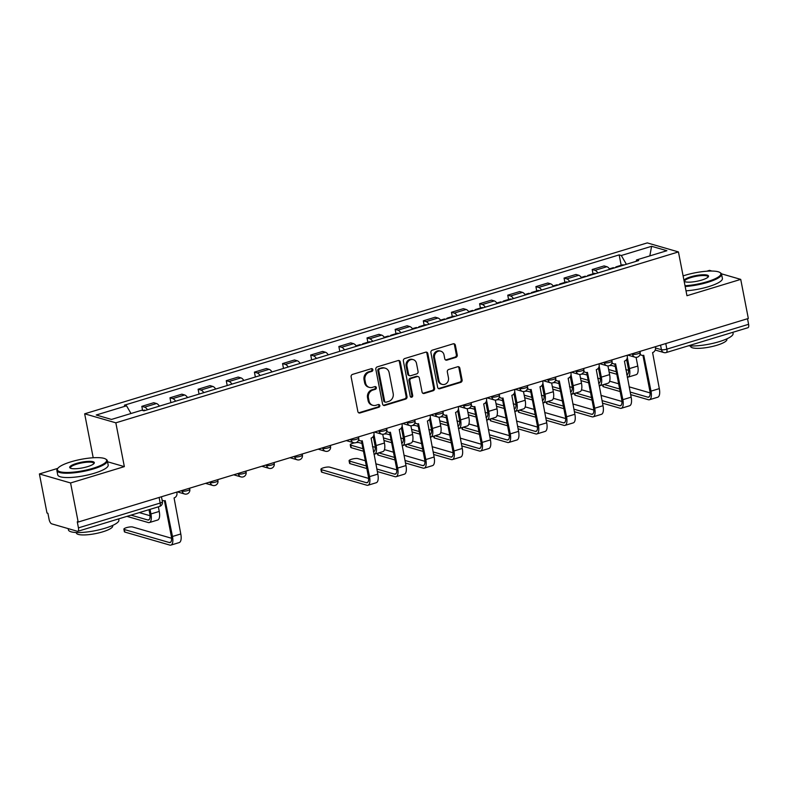 <?xml version="1.0" encoding="UTF-8"?>
<svg xmlns="http://www.w3.org/2000/svg" width="788" height="788" viewBox="0 0 788 788"><rect width="100%" height="100%" fill="white"/><g stroke="black" fill="none" stroke-linecap="round" stroke-linejoin="round"><path stroke-width="1.18" d="M372.842 369.661A1.409 1.251 106.1 0 0 371.335 368.685L352.522 374.399A2.019 1.793 106.1 0 0 351.123 376.871L357.87 411.572A2.019 1.793 106.1 0 0 360.017 412.961L378.831 407.248A1.409 1.251 106.1 0 0 378.959 404.539A1.409 1.251 106.1 0 0 378.309 404.549L375.876 405.288A6.462 5.733 106.1 0 1 372.882 405.318A6.462 5.733 106.1 0 1 369.011 400.836L368.439 397.95A6.462 5.733 106.1 0 1 372.911 390.05L375.344 389.311A1.409 1.251 106.1 0 0 375.482 386.603A1.409 1.251 106.1 0 0 374.822 386.613L372.389 387.351A6.462 5.733 106.1 0 1 369.395 387.391A6.462 5.733 106.1 0 1 365.524 382.909L364.962 380.013A6.462 5.733 106.1 0 1 369.424 372.123L371.857 371.384A1.409 1.251 106.1 0 0 372.842 369.661M369.395 387.391L368.489 387.125A6.462 5.733 106.1 0 1 364.608 382.643L364.046 379.747A6.462 5.733 106.1 0 1 368.518 371.857L370.951 371.118A1.409 1.251 106.1 0 0 371.512 368.646M358.648 412.774A2.019 1.793 106.1 0 0 359.101 412.695L377.925 406.982A1.409 1.251 106.1 0 0 378.476 404.51M372.882 405.318L371.966 405.052A6.462 5.733 106.1 0 1 368.094 400.57L367.533 397.684A6.462 5.733 106.1 0 1 372.005 389.794L374.438 389.055A1.409 1.251 106.1 0 0 374.989 386.573M455.848 357.407A2.019 1.793 106.1 0 0 457.247 354.945L455.356 345.203A2.019 1.793 106.1 0 0 453.208 343.814L432.307 350.168A2.019 1.793 106.1 0 0 430.908 352.63L437.655 387.332A2.019 1.793 106.1 0 0 439.803 388.72L460.704 382.377A2.019 1.793 106.1 0 0 462.103 379.905L459.818 368.144A2.019 1.793 106.1 0 0 457.67 366.755L448.727 369.474A2.019 1.793 106.1 0 0 447.328 371.936L448.461 377.777A5.398 4.797 106.1 0 1 442.226 384.396A5.398 4.797 106.1 0 1 438.985 380.653L434.543 357.801A5.398 4.797 106.1 0 1 440.778 351.182A5.398 4.797 106.1 0 1 444.018 354.925L444.757 358.737A2.019 1.793 106.1 0 0 446.904 360.126L455.848 357.407L454.942 357.141A2.019 1.793 106.1 0 0 456.341 354.679L454.449 344.937A2.019 1.793 106.1 0 0 453.671 343.745M105.671 459.049L106.36 459.493A25.699 5.91 169 0 1 107.345 460.734A25.699 5.91 169 0 1 93.477 468.919A25.699 5.91 169 0 1 56.884 470.534A25.699 5.91 169 0 1 57.337 469.027L57.82 468.358A25.088 5.772 -11 0 0 67.098 472.465A25.088 5.772 -11 0 0 93.092 468.249A25.088 5.772 -11 0 0 105.671 459.049A25.088 5.772 -11 0 0 70.91 461.837A25.088 5.772 -11 0 0 57.82 468.358L39.4 473.943L70.575 482.965L124.346 466.624L115.836 422.821L678.438 251.924L686.959 295.727L740.73 279.385L748.324 318.48L78.179 522.05L77.263 521.784L78.445 527.871L160.191 503.049A4.107 0.946 -11 0 0 162.407 501.739L161.441 496.755M70.575 482.965L78.179 522.05M400.274 361.938A2.019 1.793 106.1 0 0 398.127 360.549L377.225 366.893A2.019 1.793 106.1 0 0 375.827 369.365L382.574 404.067A2.019 1.793 106.1 0 0 384.721 405.456L405.623 399.102A2.019 1.793 106.1 0 0 407.022 396.64L400.274 361.938L399.358 361.672A2.019 1.793 106.1 0 0 398.59 360.471M404.766 358.53L425.668 352.177A2.019 1.793 106.1 0 1 427.815 353.566L434.562 388.277A2.019 1.793 106.1 0 1 433.164 390.74L424.22 393.458A2.019 1.793 106.1 0 1 422.072 392.069L419.334 377.994A2.019 1.793 106.1 0 0 417.187 376.605L411.257 378.407A2.019 1.793 106.1 0 0 409.858 380.87L412.705 395.527A1.409 1.251 106.1 0 1 410.233 396.275L403.367 360.993A2.019 1.793 106.1 0 1 404.766 358.53M39.4 473.943L46.994 513.027L47.91 513.293L49.092 519.381A4.107 1.635 -106.9 0 0 51.673 523.833L77.391 531.279A4.107 1.635 -106.9 0 0 77.825 531.289A4.107 1.635 -106.9 0 0 78.445 527.871M93.605 457.729L92.541 457.798M93.171 457.601L84.661 413.808L647.263 242.901L678.438 251.924M711.909 271.052L709.555 270.363L706.757 271.22M740.73 279.385L721.444 273.81M747.516 318.726L748.6 324.301A4.107 1.635 73.1 0 1 747.979 327.709L666.234 352.541A4.107 1.635 -106.9 0 0 666.865 349.133L748.6 324.301M159.412 406.135A9.456 3.773 -106.9 0 0 156.497 403.525L144.588 407.14A9.456 3.773 73.1 0 1 147.504 409.75M144.588 407.14L141.82 406.342L142.618 410.459M156.497 403.525L153.729 402.717L141.82 406.342M170.907 402.648L169.972 397.792L172.739 398.59A9.456 3.773 73.1 0 1 175.655 401.2M187.564 397.585A9.456 3.773 -106.9 0 0 184.648 394.975L181.88 394.167L169.972 397.792M199.059 394.089L198.113 389.233L200.891 390.04A9.456 3.773 73.1 0 1 203.806 392.651M215.715 389.036A9.456 3.773 -106.9 0 0 212.799 386.425L210.022 385.618L198.113 389.233M227.21 385.539L226.264 380.683L229.042 381.49A9.456 3.773 73.1 0 1 231.948 384.101M243.856 380.486A9.456 3.773 -106.9 0 0 240.951 377.876L238.173 377.068L226.264 380.683M255.361 376.989L254.416 372.133L257.184 372.941A9.456 3.773 73.1 0 1 260.099 375.551M272.008 371.936A9.456 3.773 -106.9 0 0 269.092 369.316L266.324 368.518L254.416 372.133M283.503 368.439L282.557 363.583L285.335 364.391A9.456 3.773 73.1 0 1 288.25 367.001M300.159 363.386A9.456 3.773 -106.9 0 0 297.243 360.766L294.476 359.968L282.557 363.583M311.654 359.889L310.708 355.033L313.486 355.841A9.456 3.773 73.1 0 1 316.402 358.451M328.31 354.836A9.456 3.773 -106.9 0 0 325.395 352.216L322.617 351.418L310.708 355.033M339.805 351.34L338.86 346.484L341.628 347.281A9.456 3.773 73.1 0 1 344.543 349.902M356.452 346.277A9.456 3.773 -106.9 0 0 353.536 343.666L350.768 342.869L338.86 346.484M367.848 342.238L367.011 337.934L369.779 338.732A9.456 3.773 73.1 0 1 372.694 341.352M384.603 337.727A9.456 3.773 -106.9 0 0 381.688 335.117L378.92 334.319L367.011 337.934M395.99 333.688L395.152 329.384L397.93 330.182A9.456 3.773 73.1 0 1 400.846 332.802M412.754 329.177A9.456 3.773 -106.9 0 0 409.839 326.567L407.061 325.769L395.152 329.384M424.141 325.139L423.304 320.834L426.081 321.632A9.456 3.773 73.1 0 1 428.987 324.242M440.896 320.627A9.456 3.773 -106.9 0 0 437.99 318.017L435.212 317.209L423.304 320.834M452.292 316.589L451.455 312.284L454.223 313.082A9.456 3.773 73.1 0 1 457.139 315.692M469.047 312.078A9.456 3.773 -106.9 0 0 466.132 309.467L463.364 308.66L451.455 312.284M480.434 308.029L479.596 303.725L482.374 304.532A9.456 3.773 73.1 0 1 485.29 307.143M497.198 303.528A9.456 3.773 -106.9 0 0 494.283 300.918L491.515 300.11L479.596 303.725M508.585 299.479L507.748 295.175L510.525 295.983A9.456 3.773 73.1 0 1 513.441 298.593M525.35 294.978A9.456 3.773 -106.9 0 0 522.434 292.368L519.656 291.56L507.748 295.175M536.736 290.93L535.899 286.625L538.667 287.433A9.456 3.773 73.1 0 1 541.583 290.043M553.491 286.428A9.456 3.773 -106.9 0 0 550.576 283.808L547.808 283.01L535.899 286.625M564.888 282.38L564.05 278.075L566.818 278.883A9.456 3.773 73.1 0 1 569.734 281.493M581.643 277.878A9.456 3.773 -106.9 0 0 578.727 275.258L575.959 274.46L564.05 278.075M593.029 273.83L592.192 269.526L594.97 270.333A9.456 3.773 73.1 0 1 597.885 272.944M609.794 269.329A9.456 3.773 -106.9 0 0 606.878 266.708L604.1 265.911L592.192 269.526M626.381 264.285L621.299 255.509L651.607 246.299L666.884 250.712L636.566 259.922L638.704 260.542L143.938 410.834L141.801 410.223L111.492 419.433L96.215 415.01L126.533 405.8L130.995 413.503M621.299 255.509L619.161 254.888L124.396 405.18L126.533 405.8M115.836 422.821L84.661 413.808M124.346 466.624L107.552 461.768M621.18 265.28L619.161 254.888M636.566 259.922L636.133 261.32M649.834 255.893L651.607 246.299M383.352 405.268A2.019 1.793 106.1 0 0 383.815 405.19L404.717 398.846A2.019 1.793 106.1 0 0 406.106 396.374L399.358 361.672M379.698 369.001A1.409 1.251 106.1 0 0 378.723 370.724L384.642 401.19A1.409 1.251 106.1 0 0 386.15 402.166L388.711 401.387A6.462 5.733 106.1 0 0 393.182 393.498L389.134 372.675A6.462 5.733 106.1 0 0 385.263 368.193A6.462 5.733 106.1 0 0 382.269 368.223L378.792 368.745A1.409 1.251 106.1 0 0 377.816 370.468L378.723 370.724M385.49 402.175L384.583 401.91A1.409 1.251 106.1 0 1 383.736 400.925L377.816 370.468M385.263 368.193L384.357 367.927A6.462 5.733 106.1 0 0 381.362 367.957L382.269 368.223M378.792 368.745L381.362 367.957M422.851 393.271A2.019 1.793 106.1 0 0 423.314 393.192L432.257 390.474A2.019 1.793 106.1 0 0 433.646 388.011L426.899 353.31A2.019 1.793 106.1 0 0 426.131 352.108M418.123 376.595L417.216 376.329A2.019 1.793 106.1 0 0 416.281 376.339L410.351 378.141A2.019 1.793 106.1 0 0 408.952 380.604L411.799 395.261L412.705 395.527M410.646 397.024A1.409 1.251 106.1 0 0 411.799 395.261M416.497 363.386A5.398 4.797 106.1 0 0 413.257 359.643A5.398 4.797 106.1 0 0 407.022 366.262L408.588 374.32A2.019 1.793 106.1 0 0 410.735 375.709L416.665 373.906A2.019 1.793 106.1 0 0 418.064 371.434L416.497 363.386M413.257 359.643L412.351 359.377A5.398 4.797 106.1 0 0 406.115 366.006L407.022 366.262M409.799 375.718L408.883 375.452A2.019 1.793 106.1 0 1 407.682 374.054L406.115 366.006M445.535 359.939A2.019 1.793 106.1 0 0 445.998 359.86L454.942 357.141M440.778 351.182L439.871 350.916A5.398 4.797 106.1 0 0 433.636 357.545L434.543 357.801M442.226 384.396L441.31 384.14A5.398 4.797 106.1 0 1 438.079 380.387L433.636 357.545M438.433 388.533A2.019 1.793 106.1 0 0 438.896 388.464L459.798 382.111A2.019 1.793 106.1 0 0 461.187 379.649L458.902 367.888A2.019 1.793 106.1 0 0 458.133 366.686M145.219 410.45A5.142 2.049 -106.9 0 0 144.165 410.184L142.953 410.548M150.045 509.344L150.941 513.953A10.382 4.137 73.1 0 1 149.375 522.552A10.382 4.137 73.1 0 1 148.282 522.543L126.947 516.367M158.349 506.822L159.245 511.432A10.382 4.137 73.1 0 1 157.669 520.031L149.375 522.552M131.005 515.135L147.789 519.981A7.713 3.073 -106.9 0 0 148.597 520.001A7.713 3.073 -106.9 0 0 149.759 513.609L148.991 509.669M139.309 512.614L150.035 515.716M162.062 499.966A4.107 3.654 106.1 0 0 165.224 500.626L172.483 536.49A10.382 4.137 73.1 0 1 170.907 545.099A10.382 4.137 73.1 0 1 169.824 545.089L124.868 532.077A4.728 1.084 169 0 1 124.376 531.723L123.883 529.172A4.728 1.084 -11 0 0 124.376 529.526L169.322 542.528A7.713 3.073 -106.9 0 0 170.129 542.548A7.713 3.073 -106.9 0 0 171.301 536.155L164.426 500.774M171.567 538.263L132.679 527.005A4.728 1.084 -11 0 0 127.351 527.408A4.728 1.084 -11 0 0 123.883 529.172M162.141 500.311A4.107 3.654 -73.9 0 1 162.131 500.311L163.313 500.656M176.748 492.106L176.916 492.924A4.107 3.654 106.1 0 1 174.069 497.947L180.787 533.969A10.382 4.137 73.1 0 1 179.211 542.577L170.907 545.099M87.547 466.654A12.539 2.886 169 0 1 70.171 468.042A12.539 2.886 169 0 1 76.456 463.442A12.539 2.886 169 0 1 89.448 461.335A12.539 2.886 169 0 1 94.097 463.393A12.539 2.886 169 0 1 87.547 466.654M93.792 463.738A11.928 2.748 -11 0 0 93.821 463.354A11.928 2.748 -11 0 0 76.84 464.112A11.928 2.748 -11 0 0 70.408 467.905A11.928 2.748 -11 0 0 70.585 468.249M118.653 518.888L118.88 520.05A25.699 5.91 169 0 1 105.011 528.246A25.699 5.91 169 0 1 68.418 529.861L68.172 528.61M105.434 522.897A25.699 5.91 169 0 1 104.055 523.33A25.699 5.91 169 0 1 102.627 523.754M112.595 525.448L112.694 525.941A18.508 4.255 169 0 1 102.706 531.841A18.508 4.255 169 0 1 76.357 533.003L76.269 532.511M107.345 460.734L108.183 465.048A25.699 5.91 169 0 1 94.314 473.243A25.699 5.91 169 0 1 57.731 474.859L56.884 470.534M685.018 285.758A25.088 5.772 -11 0 0 707.309 281.671A25.088 5.772 -11 0 0 719.877 272.471A25.088 5.772 -11 0 0 685.127 275.258A25.088 5.772 -11 0 0 683.107 275.899M719.877 272.471L720.577 272.914A25.699 5.91 169 0 1 721.562 274.145A25.699 5.91 169 0 1 707.693 282.34A25.699 5.91 169 0 1 685.166 286.507M683.974 280.37A12.539 2.886 169 0 1 690.672 276.854A12.539 2.886 169 0 1 703.664 274.756A12.539 2.886 169 0 1 708.313 276.805A12.539 2.886 169 0 1 701.763 280.065A12.539 2.886 169 0 1 684.388 281.454A12.539 2.886 169 0 1 684.151 281.277M707.998 277.159A11.928 2.748 -11 0 0 708.038 276.775A11.928 2.748 -11 0 0 691.056 277.524A11.928 2.748 -11 0 0 684.624 281.326A11.928 2.748 -11 0 0 684.802 281.671M732.87 332.3L733.086 333.472A25.699 5.91 169 0 1 719.227 341.657A25.699 5.91 169 0 1 688.466 345.794M719.651 336.318A25.699 5.91 169 0 1 718.272 336.752A25.699 5.91 169 0 1 716.844 337.166M726.812 338.87L726.9 339.362A18.508 4.255 169 0 1 716.922 345.252A18.508 4.255 169 0 1 690.574 346.424L690.475 345.932M721.562 274.145L722.399 278.469A25.699 5.91 169 0 1 708.53 286.665A25.699 5.91 169 0 1 686.003 290.821M358.658 439.645A4.107 3.654 106.1 0 0 362.263 440.778L369.523 476.641A10.382 4.137 73.1 0 1 367.947 485.25A10.382 4.137 73.1 0 1 366.863 485.231L321.908 472.219A4.728 1.084 169 0 1 321.415 471.864L320.923 469.313A4.728 1.084 -11 0 0 321.415 469.668L366.361 482.68A7.713 3.073 -106.9 0 0 367.169 482.689A7.713 3.073 -106.9 0 0 368.341 476.297L361.465 440.916M368.607 478.405L329.719 467.146A4.728 1.084 -11 0 0 324.39 467.55A4.728 1.084 -11 0 0 320.923 469.313M360.352 440.797L359.18 440.453A4.107 3.654 -73.9 0 1 358.501 440.177M373.788 432.248L373.955 433.065A4.107 3.654 106.1 0 1 371.109 438.089L377.826 474.12A10.382 4.137 73.1 0 1 376.25 482.729L367.947 485.25M363.465 451.238L351.241 447.702A4.728 1.084 169 0 1 350.749 447.348L350.256 444.787A4.728 1.084 -11 0 0 350.749 445.151L362.972 448.687M361.958 443.467L359.052 442.629A4.728 1.084 -11 0 0 356.038 442.61M354.551 442.846A4.728 1.084 -11 0 0 350.256 444.787M363.908 344.021A5.142 2.049 -106.9 0 0 362.854 343.755A5.142 2.049 -106.9 0 0 362.125 344.553M370.399 342.041A5.142 2.049 -106.9 0 0 369.355 341.775L362.854 343.755M373.985 434.523L376.132 445.545A10.382 4.137 73.1 0 1 374.556 454.154A10.382 4.137 73.1 0 1 373.955 454.223M382.732 434.296L384.436 443.023A10.382 4.137 73.1 0 1 382.86 451.632L374.556 454.154M360.845 344.947A5.142 2.049 -106.9 0 0 359.791 344.681L356.117 345.804M373.453 451.642A7.713 3.073 -106.9 0 0 373.778 451.593A7.713 3.073 -106.9 0 0 374.95 445.2L373.246 436.463M372.458 446.51L375.216 447.308M390.109 434.917L387.194 434.08A4.728 1.084 -11 0 0 384.189 434.05M392.06 335.461A5.142 2.049 -106.9 0 0 391.006 335.205A5.142 2.049 -106.9 0 0 390.277 336.003M398.551 333.491A5.142 2.049 -106.9 0 0 397.497 333.226L391.006 335.205M402.136 425.973L404.283 436.995A10.382 4.137 73.1 0 1 402.707 445.594A10.382 4.137 73.1 0 1 402.107 445.673M410.883 425.747L412.577 434.474A10.382 4.137 73.1 0 1 411.011 443.073L402.707 445.594M388.986 336.397A5.142 2.049 -106.9 0 0 387.932 336.131L384.258 337.254M401.604 443.092A7.713 3.073 -106.9 0 0 401.929 443.043A7.713 3.073 -106.9 0 0 403.101 436.651L401.397 427.914M400.599 437.961L403.367 438.758M383.441 437.911L391.124 440.137M391.616 442.689L383.933 440.462M418.261 426.367L415.345 425.53A4.728 1.084 -11 0 0 412.341 425.5M420.201 326.912A5.142 2.049 -106.9 0 0 419.157 326.646A5.142 2.049 -106.9 0 0 418.428 327.453M426.702 324.942A5.142 2.049 -106.9 0 0 425.648 324.676L419.157 326.646M430.287 417.413L432.425 428.445A10.382 4.137 73.1 0 1 430.859 437.044A10.382 4.137 73.1 0 1 430.248 437.113M439.034 417.197L440.728 425.924A10.382 4.137 73.1 0 1 439.152 434.523L430.859 437.044M417.138 327.847A5.142 2.049 -106.9 0 0 416.084 327.581L412.41 328.695M429.755 434.543A7.713 3.073 -106.9 0 0 430.081 434.493A7.713 3.073 -106.9 0 0 431.243 428.101L429.549 419.364M428.751 429.401L431.519 430.209M411.582 429.361L419.265 431.588M419.768 434.139L412.085 431.913M446.402 417.817L443.496 416.98A4.728 1.084 -11 0 0 440.482 416.951M448.352 318.362A5.142 2.049 -106.9 0 0 447.298 318.096A5.142 2.049 -106.9 0 0 446.579 318.904M454.853 316.392A5.142 2.049 -106.9 0 0 453.799 316.126L447.298 318.096M458.439 408.864L460.576 419.886A10.382 4.137 73.1 0 1 459 428.495A10.382 4.137 73.1 0 1 458.399 428.564M467.185 408.647L468.88 417.364A10.382 4.137 73.1 0 1 467.304 425.973L459 428.495M445.289 319.298A5.142 2.049 -106.9 0 0 444.235 319.032L440.561 320.145M457.897 425.993A7.713 3.073 -106.9 0 0 458.232 425.944A7.713 3.073 -106.9 0 0 459.394 419.551L457.7 410.804M456.902 420.851L459.66 421.659M439.734 420.812L447.417 423.038M447.919 425.589L440.236 423.363M474.553 409.267L471.648 408.42A4.728 1.084 -11 0 0 468.633 408.401M476.504 309.812A5.142 2.049 -106.9 0 0 475.45 309.546A5.142 2.049 -106.9 0 0 474.721 310.354M482.995 307.842A5.142 2.049 -106.9 0 0 481.941 307.576L475.45 309.546M486.58 400.314L488.727 411.336A10.382 4.137 73.1 0 1 487.151 419.945A10.382 4.137 73.1 0 1 486.551 420.014M495.327 400.097L497.021 408.814A10.382 4.137 73.1 0 1 495.455 417.423L487.151 419.945M473.43 310.748A5.142 2.049 -106.9 0 0 472.386 310.482L468.702 311.595M486.048 417.443A7.713 3.073 -106.9 0 0 486.373 417.394A7.713 3.073 -106.9 0 0 487.545 411.001L485.841 402.254M485.053 412.301L487.811 413.109M467.885 412.262L475.568 414.488M476.06 417.039L468.377 414.813M502.705 400.718L499.789 399.871A4.728 1.084 -11 0 0 496.785 399.851M504.655 301.262A5.142 2.049 -106.9 0 0 503.601 300.996A5.142 2.049 -106.9 0 0 502.872 301.804M511.146 299.292A5.142 2.049 -106.9 0 0 510.092 299.026L503.601 300.996M514.731 391.764L516.869 402.786A10.382 4.137 73.1 0 1 515.303 411.395A10.382 4.137 73.1 0 1 514.692 411.464M523.478 391.547L525.172 400.265A10.382 4.137 73.1 0 1 523.606 408.874L515.303 411.395M501.582 302.198A5.142 2.049 -106.9 0 0 500.528 301.932L496.854 303.045M514.2 408.893A7.713 3.073 -106.9 0 0 514.525 408.834A7.713 3.073 -106.9 0 0 515.697 402.451L513.993 393.704M513.195 403.751L515.963 404.549M496.036 403.712L503.719 405.928M504.212 408.489L496.529 406.263M530.846 392.168L527.94 391.321A4.728 1.084 -11 0 0 524.926 391.301M532.796 292.712A5.142 2.049 -106.9 0 0 531.742 292.446A5.142 2.049 -106.9 0 0 531.023 293.254M539.297 290.742A5.142 2.049 -106.9 0 0 538.243 290.476L531.742 292.446M542.883 383.214L545.02 394.236A10.382 4.137 73.1 0 1 543.454 402.845A10.382 4.137 73.1 0 1 542.843 402.914M551.63 382.998L553.324 391.715A10.382 4.137 73.1 0 1 551.748 400.324L543.454 402.845M529.733 293.648A5.142 2.049 -106.9 0 0 528.679 293.382L525.005 294.495M542.341 400.343A7.713 3.073 -106.9 0 0 542.676 400.284A7.713 3.073 -106.9 0 0 543.838 393.892L542.144 385.155M541.346 395.202L544.114 396M524.178 395.162L531.861 397.379M532.363 399.94L524.68 397.713M558.997 383.618L556.092 382.771A4.728 1.084 -11 0 0 553.077 382.751M560.948 284.163A5.142 2.049 -106.9 0 0 559.894 283.897A5.142 2.049 -106.9 0 0 559.165 284.704M567.439 282.193A5.142 2.049 -106.9 0 0 566.395 281.927L559.894 283.897M571.024 374.664L573.171 385.687A10.382 4.137 73.1 0 1 571.595 394.296A10.382 4.137 73.1 0 1 570.995 394.364M579.771 374.438L581.475 383.165A10.382 4.137 73.1 0 1 579.899 391.774L571.595 394.296M557.884 285.098A5.142 2.049 -106.9 0 0 556.83 284.832L553.156 285.945M570.492 391.794A7.713 3.073 -106.9 0 0 570.817 391.734A7.713 3.073 -106.9 0 0 571.99 385.342L570.285 376.605M569.497 386.652L572.255 387.45M552.329 386.613L560.012 388.829M560.504 391.39L552.821 389.164M587.149 375.068L584.233 374.221A4.728 1.084 -11 0 0 581.229 374.201M589.099 275.613A5.142 2.049 -106.9 0 0 588.045 275.347A5.142 2.049 -106.9 0 0 587.316 276.155M595.59 273.633A5.142 2.049 -106.9 0 0 594.536 273.377L588.045 275.347M599.175 366.115L601.323 377.137A10.382 4.137 73.1 0 1 599.747 385.746A10.382 4.137 73.1 0 1 599.146 385.815M607.922 365.888L609.616 374.615A10.382 4.137 73.1 0 1 608.05 383.224L599.747 385.746M586.026 276.539A5.142 2.049 -106.9 0 0 584.972 276.283L581.298 277.396M598.644 383.244A7.713 3.073 -106.9 0 0 598.969 383.185A7.713 3.073 -106.9 0 0 600.141 376.792L598.437 368.055M597.639 378.102L600.407 378.9M580.48 378.053L588.163 380.279M588.656 382.83L580.973 380.614M366.834 468.525L350.059 463.669A4.728 1.084 169 0 1 349.567 463.314L349.074 460.763A4.728 1.084 -11 0 0 349.567 461.118L366.331 465.974M365.317 460.753L357.86 458.596A4.728 1.084 -11 0 0 352.541 459A4.728 1.084 -11 0 0 349.074 460.763M386.809 431.095A4.107 3.654 106.1 0 0 390.415 432.228L397.674 468.092A10.382 4.137 73.1 0 1 396.098 476.691A10.382 4.137 73.1 0 1 395.005 476.681L377.324 471.559M376.831 469.008L394.512 474.13A7.713 3.073 -106.9 0 0 395.32 474.14A7.713 3.073 -106.9 0 0 396.492 467.747L389.617 432.366M388.504 432.248L387.322 431.903A4.107 3.654 -73.9 0 1 386.652 431.627M401.939 423.698L402.097 424.515A4.107 3.654 106.1 0 1 399.25 429.539L405.968 465.57A10.382 4.137 73.1 0 1 404.402 474.169L396.098 476.691M375.817 463.797L396.758 469.855M394.975 459.975L378.21 455.119A4.728 1.084 169 0 1 377.718 454.765L377.432 453.277M393.468 452.204L386.012 450.046A4.728 1.084 -11 0 0 384.357 449.918M414.951 422.535A4.107 3.654 106.1 0 0 418.556 423.678L425.815 459.542A10.382 4.137 73.1 0 1 424.249 468.141A10.382 4.137 73.1 0 1 423.156 468.131L405.475 463.009M404.973 460.458L422.663 465.58A7.713 3.073 -106.9 0 0 423.471 465.59A7.713 3.073 -106.9 0 0 424.634 459.197L417.758 423.816M416.655 423.698L415.473 423.353A4.107 3.654 -73.9 0 1 414.793 423.077M430.09 415.148L430.248 415.966A4.107 3.654 106.1 0 1 427.401 420.989L434.119 457.02A10.382 4.137 73.1 0 1 432.543 465.619L424.249 468.141M403.968 455.237L424.909 461.305M378.762 452.873L394.483 457.424M423.126 451.425L406.362 446.569A4.728 1.084 169 0 1 405.869 446.215L405.574 444.728M421.619 443.654L414.163 441.497A4.728 1.084 -11 0 0 412.508 441.369M443.102 413.986A4.107 3.654 106.1 0 0 446.707 415.128L453.967 450.982A10.382 4.137 73.1 0 1 452.391 459.591A10.382 4.137 73.1 0 1 451.307 459.581L433.627 454.459M433.124 451.908L450.805 457.02A7.713 3.073 -106.9 0 0 451.623 457.04A7.713 3.073 -106.9 0 0 452.785 450.647L445.909 415.266M444.806 415.148L443.624 414.803A4.107 3.654 -73.9 0 1 442.945 414.518M458.242 406.598L458.399 407.416A4.107 3.654 106.1 0 1 455.553 412.439L462.27 448.461A10.382 4.137 73.1 0 1 460.694 457.07L452.391 459.591M432.11 446.688L453.051 452.755M406.913 444.324L422.634 448.874M451.278 442.876L434.503 438.02A4.728 1.084 169 0 1 434.011 437.665L433.725 436.178M449.761 435.104L442.314 432.947A4.728 1.084 -11 0 0 440.659 432.809M471.254 405.436A4.107 3.654 106.1 0 0 474.859 406.569L482.118 442.432A10.382 4.137 73.1 0 1 480.542 451.041A10.382 4.137 73.1 0 1 479.449 451.031L461.768 445.909M461.276 443.358L478.956 448.471A7.713 3.073 -106.9 0 0 479.764 448.49A7.713 3.073 -106.9 0 0 480.936 442.098L474.061 406.716M472.948 406.598L471.766 406.253A4.107 3.654 -73.9 0 1 471.096 405.968M486.383 398.048L486.541 398.866A4.107 3.654 106.1 0 1 483.704 403.889L490.412 439.911A10.382 4.137 73.1 0 1 488.846 448.52L480.542 451.041M460.261 438.138L481.202 444.196M435.065 435.774L450.775 440.315M479.419 434.326L462.654 429.47A4.728 1.084 169 0 1 462.162 429.115L461.876 427.628M477.912 426.554L470.456 424.397A4.728 1.084 -11 0 0 468.801 424.259M499.405 396.886A4.107 3.654 106.1 0 0 503.01 398.019L510.26 433.883A10.382 4.137 73.1 0 1 508.693 442.492A10.382 4.137 73.1 0 1 507.6 442.472L489.919 437.36M489.427 434.809L507.108 439.921A7.713 3.073 -106.9 0 0 507.915 439.931A7.713 3.073 -106.9 0 0 509.078 433.548L502.202 398.167M501.099 398.048L499.917 397.704A4.107 3.654 -73.9 0 1 499.237 397.418M514.534 389.499L514.692 390.316A4.107 3.654 106.1 0 1 511.845 395.34L518.563 431.361A10.382 4.137 73.1 0 1 516.997 439.97L508.693 442.492M488.412 429.588L509.353 435.646M463.206 427.224L478.927 431.765M507.57 425.776L490.806 420.92A4.728 1.084 169 0 1 490.313 420.565L490.018 419.078M506.063 418.004L498.607 415.847A4.728 1.084 -11 0 0 496.952 415.709M527.546 388.336A4.107 3.654 106.1 0 0 531.151 389.469L538.411 425.333A10.382 4.137 73.1 0 1 536.845 433.942A10.382 4.137 73.1 0 1 535.751 433.922L518.071 428.81M517.568 426.259L535.259 431.371A7.713 3.073 -106.9 0 0 536.067 431.381A7.713 3.073 -106.9 0 0 537.229 424.988L530.354 389.617M529.25 389.489L528.068 389.154A4.107 3.654 -73.9 0 1 527.389 388.868M542.686 380.949L542.843 381.756A4.107 3.654 106.1 0 1 539.997 386.79L546.714 422.811A10.382 4.137 73.1 0 1 545.138 431.42L536.845 433.942M516.554 421.038L537.505 427.096M491.357 418.674L507.078 423.215M535.722 417.216L518.947 412.37A4.728 1.084 169 0 1 518.455 412.006L518.169 410.528M534.215 409.455L526.758 407.298A4.728 1.084 -11 0 0 525.104 407.16M555.698 379.786A4.107 3.654 106.1 0 0 559.303 380.919L566.562 416.783A10.382 4.137 73.1 0 1 564.986 425.392A10.382 4.137 73.1 0 1 563.903 425.372L546.212 420.26M545.72 417.709L563.4 422.821A7.713 3.073 -106.9 0 0 564.208 422.831A7.713 3.073 -106.9 0 0 565.38 416.438L558.505 381.067M557.392 380.939L556.22 380.604A4.107 3.654 -73.9 0 1 555.54 380.318M570.827 372.399L570.995 373.207A4.107 3.654 106.1 0 1 568.148 378.23L574.866 414.261A10.382 4.137 73.1 0 1 573.29 422.87L564.986 425.392M544.705 412.488L565.646 418.546M519.509 410.115L535.219 414.665M563.873 408.667L547.099 403.82A4.728 1.084 169 0 1 546.606 403.456L546.32 401.978M562.356 400.905L554.9 398.748A4.728 1.084 -11 0 0 553.255 398.61M583.849 371.237A4.107 3.654 106.1 0 0 587.454 372.369L594.713 408.233A10.382 4.137 73.1 0 1 593.137 416.842A10.382 4.137 73.1 0 1 592.044 416.822L574.363 411.71M573.871 409.149L591.552 414.271A7.713 3.073 -106.9 0 0 592.359 414.281A7.713 3.073 -106.9 0 0 593.531 407.889L586.656 372.517M585.543 372.389L584.361 372.054A4.107 3.654 -73.9 0 1 583.691 371.769M598.979 363.839L599.136 364.657A4.107 3.654 106.1 0 1 596.289 369.68L603.007 405.712A10.382 4.137 73.1 0 1 601.441 414.321L593.137 416.842M572.856 403.939L593.797 409.996M547.65 401.565L563.371 406.115M592.015 400.117L575.25 395.271A4.728 1.084 169 0 1 574.757 394.906L574.472 393.419M590.507 392.345L583.051 390.188A4.728 1.084 -11 0 0 581.396 390.06M611.99 362.687A4.107 3.654 106.1 0 0 615.595 363.82L622.855 399.683A10.382 4.137 73.1 0 1 621.289 408.292A10.382 4.137 73.1 0 1 620.195 408.273L602.515 403.161M602.012 400.599L619.703 405.721A7.713 3.073 -106.9 0 0 620.511 405.731A7.713 3.073 -106.9 0 0 621.673 399.339L614.798 363.967M613.694 363.839L612.512 363.495A4.107 3.654 -73.9 0 1 611.833 363.219M627.13 355.289L627.287 356.107A4.107 3.654 106.1 0 1 624.441 361.131L631.158 397.162A10.382 4.137 73.1 0 1 629.582 405.771L621.289 408.292M600.998 395.389L621.949 401.447M575.801 393.015L591.522 397.566M615.3 366.509L612.384 365.671A4.728 1.084 -11 0 0 609.38 365.652M617.24 267.063A5.142 2.049 -106.9 0 0 616.196 266.797A5.142 2.049 -106.9 0 0 615.467 267.605M623.741 265.083A5.142 2.049 -106.9 0 0 622.687 264.817L616.196 266.797M627.327 357.565L629.464 368.587A10.382 4.137 73.1 0 1 627.898 377.196A10.382 4.137 73.1 0 1 627.287 377.265M636.074 357.338L637.768 366.065A10.382 4.137 73.1 0 1 636.192 374.674L627.898 377.196M614.177 267.989A5.142 2.049 -106.9 0 0 613.123 267.723L609.449 268.846M626.795 374.684A7.713 3.073 -106.9 0 0 627.12 374.635A7.713 3.073 -106.9 0 0 628.282 368.242L626.588 359.505M625.79 369.552L628.558 370.35M608.622 369.503L616.305 371.729M616.807 374.28L609.124 372.064M620.166 391.567L603.401 386.721A4.728 1.084 169 0 1 602.909 386.356L602.613 384.869M618.659 383.795L611.202 381.638A4.728 1.084 -11 0 0 609.548 381.51M640.142 354.137A4.107 3.654 106.1 0 0 643.747 355.27L651.006 391.134A10.382 4.137 73.1 0 1 649.43 399.743A10.382 4.137 73.1 0 1 648.347 399.723L630.666 394.611M630.164 392.05L647.844 397.172A7.713 3.073 -106.9 0 0 648.662 397.182A7.713 3.073 -106.9 0 0 649.824 390.789L642.949 355.418M641.846 355.289L640.664 354.945A4.107 3.654 -73.9 0 1 639.984 354.669M655.281 346.74L655.439 347.557A4.107 3.654 106.1 0 1 652.592 352.581L659.31 388.612A10.382 4.137 73.1 0 1 657.734 397.221L649.43 399.743M629.149 386.839L650.09 392.897M603.953 384.465L619.673 389.016M655.498 347.981L661.437 349.705A4.107 0.946 -11 0 0 666.865 349.133L665.781 343.548M660.551 345.144L661.437 349.705A4.107 3.654 -73.9 0 0 663.9 352.561A4.107 4.107 0 0 0 666.234 352.541M578.727 275.258L566.818 278.883M550.576 283.808L538.667 287.433M522.434 292.368L510.525 295.983M494.283 300.918L482.374 304.532M466.132 309.467L454.223 313.082M437.99 318.017L426.081 321.632M409.839 326.567L397.93 330.182M381.688 335.117L369.779 338.732M353.536 343.666L341.628 347.281M325.395 352.216L313.486 355.841M297.243 360.766L285.335 364.391M269.092 369.316L257.184 372.941M240.951 377.876L229.042 381.49M212.799 386.425L200.891 390.04M184.648 394.975L172.739 398.59M606.878 266.708L594.97 270.333M631.395 353.999L632.518 354.324A4.107 0.946 -11 0 0 637.157 353.97A4.107 0.946 -11 0 0 640.171 352.443L639.964 351.399M632.4 353.694L632.518 354.324A4.107 3.654 -73.9 0 0 634.99 357.181A4.107 4.107 0 0 0 640.171 352.443M603.244 362.549L604.376 362.874A4.107 0.946 -11 0 0 609.006 362.519A4.107 0.946 -11 0 0 612.02 360.993L611.813 359.949M604.248 362.244L604.376 362.874A4.107 3.654 -73.9 0 0 606.839 365.731A4.107 4.107 0 0 0 612.02 360.993M575.092 371.099L576.225 371.424A4.107 0.946 -11 0 0 580.855 371.079A4.107 0.946 -11 0 0 583.869 369.542L583.672 368.498M576.107 370.793L576.225 371.424A4.107 3.654 -73.9 0 0 578.688 374.28A4.107 4.107 0 0 0 583.869 369.542M546.951 379.649L548.074 379.974A4.107 0.946 -11 0 0 552.703 379.629A4.107 0.946 -11 0 0 555.727 378.092L555.52 377.048M547.955 379.343L548.074 379.974A4.107 3.654 -73.9 0 0 550.546 382.83A4.107 4.107 0 0 0 555.727 378.092M518.8 388.198L519.932 388.523A4.107 0.946 -11 0 0 524.562 388.179A4.107 0.946 -11 0 0 527.576 386.652L527.369 385.598M519.804 387.893L519.932 388.523A4.107 3.654 -73.9 0 0 522.395 391.38A4.107 4.107 0 0 0 527.576 386.652M490.648 396.748L491.781 397.083A4.107 0.946 -11 0 0 496.41 396.728A4.107 0.946 -11 0 0 499.425 395.202L499.218 394.148M491.653 396.443L491.781 397.083A4.107 3.654 -73.9 0 0 494.243 399.93A4.107 4.107 0 0 0 499.425 395.202M462.497 405.298L463.63 405.633A4.107 0.946 -11 0 0 468.259 405.278A4.107 0.946 -11 0 0 471.273 403.751L471.076 402.698M463.511 404.993L463.63 405.633A4.107 3.654 -73.9 0 0 466.102 408.479A4.107 4.107 0 0 0 471.273 403.751M434.355 413.858L435.478 414.183A4.107 0.946 -11 0 0 440.118 413.828A4.107 0.946 -11 0 0 443.132 412.301L442.925 411.247M435.36 413.542L435.478 414.183A4.107 3.654 -73.9 0 0 437.951 417.039A4.107 4.107 0 0 0 443.132 412.301M406.204 422.407L407.337 422.732A4.107 0.946 -11 0 0 411.966 422.378A4.107 0.946 -11 0 0 414.981 420.851L414.774 419.797M407.209 422.102L407.337 422.732A4.107 3.654 -73.9 0 0 409.799 425.589A4.107 4.107 0 0 0 414.981 420.851M378.053 430.957L379.186 431.282A4.107 0.946 -11 0 0 383.815 430.928A4.107 0.946 -11 0 0 386.829 429.401L386.632 428.347M379.067 430.652L379.186 431.282A4.107 3.654 -73.9 0 0 381.648 434.139A4.107 4.107 0 0 0 386.829 429.401M349.911 439.507L351.034 439.832A4.107 0.946 -11 0 0 355.664 439.477A4.107 0.946 -11 0 0 358.688 437.951L358.481 436.897M350.916 439.202L351.034 439.832A4.107 3.654 -73.9 0 0 353.507 442.689A4.107 4.107 0 0 0 358.688 437.951M321.76 448.057L322.893 448.382A4.107 0.946 -11 0 0 327.522 448.027A4.107 0.946 -11 0 0 330.536 446.5L330.33 445.456M322.765 447.751L322.893 448.382A4.107 3.654 -73.9 0 0 325.355 451.238A4.107 4.107 0 0 0 330.536 446.5M293.609 456.607L294.742 456.932A4.107 0.946 -11 0 0 299.371 456.577A4.107 0.946 -11 0 0 302.385 455.05L302.178 454.006M294.614 456.301L294.742 456.932A4.107 3.654 -73.9 0 0 297.204 459.788A4.107 4.107 0 0 0 302.385 455.05M265.457 465.156L266.59 465.481A4.107 0.946 -11 0 0 271.22 465.137A4.107 0.946 -11 0 0 274.234 463.6L274.037 462.556M266.472 464.851L266.59 465.481A4.107 3.654 -73.9 0 0 269.063 468.338A4.107 4.107 0 0 0 274.234 463.6M237.316 473.706L238.439 474.031A4.107 0.946 -11 0 0 243.078 473.686A4.107 0.946 -11 0 0 246.092 472.15L245.886 471.106M238.321 473.401L238.439 474.031A4.107 3.654 -73.9 0 0 240.911 476.888A4.107 4.107 0 0 0 246.092 472.15M209.165 482.256L210.297 482.591A4.107 0.946 -11 0 0 214.927 482.236A4.107 0.946 -11 0 0 217.941 480.71L217.734 479.656M210.169 481.951L210.297 482.591A4.107 3.654 -73.9 0 0 212.76 485.438A4.107 4.107 0 0 0 217.941 480.71M181.013 490.806L182.146 491.141A4.107 0.946 -11 0 0 186.776 490.786A4.107 0.946 -11 0 0 189.79 489.259L189.593 488.205M182.028 490.5L182.146 491.141A4.107 3.654 -73.9 0 0 184.609 493.987A4.107 4.107 0 0 0 189.79 489.259M159.107 497.464L160.191 503.049A4.107 1.635 -106.9 0 1 159.57 506.457A4.107 4.107 0 0 0 162.407 501.739M368.518 371.857L369.424 372.123M364.046 379.747L364.962 380.013M364.608 382.643L365.524 382.909M374.438 389.055L375.344 389.311M372.005 389.794L372.911 390.05M367.533 397.684L368.439 397.95M368.094 400.57L369.011 400.836M377.925 406.982L378.831 407.248M359.101 412.695L360.017 412.961M370.951 371.118L371.857 371.384M406.106 396.374L407.022 396.64M404.717 398.846L405.623 399.102M383.815 405.19L384.721 405.456M383.736 400.925L384.642 401.19M426.899 353.31L427.815 353.566M433.646 388.011L434.562 388.277M432.257 390.474L433.164 390.74M423.314 393.192L424.22 393.458M416.281 376.339L417.187 376.605M410.351 378.141L411.257 378.407M408.952 380.604L409.858 380.87M407.682 374.054L408.588 374.32M445.998 359.86L446.904 360.126M438.079 380.387L438.985 380.653M458.902 367.888L459.818 368.144M461.187 379.649L462.103 379.905M459.798 382.111L460.704 382.377M438.896 388.464L439.803 388.72M454.449 344.937L455.356 345.203M456.341 354.679L457.247 354.945M150.941 513.953L159.245 511.432M147.789 519.981L149.257 519.538M124.376 529.526L124.868 532.077M180.787 533.969L172.483 536.49M170.799 542.085L169.322 542.528M321.415 469.668L321.908 472.219M377.826 474.12L369.523 476.641M367.838 482.226L366.361 482.68M350.749 445.151L351.241 447.702M376.132 445.545L384.436 443.023M373.413 451.445L374.448 451.13M404.283 436.995L412.577 434.474M401.565 442.895L402.599 442.58M432.425 428.445L440.728 425.924M429.716 434.346L430.74 434.03M460.576 419.886L468.88 417.364M457.858 425.796L458.892 425.481M488.727 411.336L497.021 408.814M486.009 417.246L487.043 416.931M516.869 402.786L525.172 400.265M514.16 408.696L515.194 408.381M545.02 394.236L553.324 391.715M542.302 400.146L543.336 399.831M573.171 385.687L581.475 383.165M570.453 391.587L571.487 391.281M601.323 377.137L609.616 374.615M598.604 383.037L599.638 382.722M349.567 461.118L350.059 463.669M405.968 465.57L397.674 468.092M395.99 473.677L394.512 474.13M377.826 453.159L378.21 455.119M434.119 457.02L425.815 459.542M424.131 465.127L422.663 465.58M405.978 444.609L406.362 446.569M462.27 448.461L453.967 450.982M452.282 456.577L450.805 457.02M434.119 436.059L434.503 438.02M490.412 439.911L482.118 442.432M480.434 448.027L478.956 448.471M462.27 427.51L462.654 429.47M518.563 431.361L510.26 433.883M508.585 439.477L507.108 439.921M490.422 418.95L490.806 420.92M546.714 422.811L538.411 425.333M536.726 430.928L535.259 431.371M518.573 410.4L518.947 412.37M574.866 414.261L566.562 416.783M564.878 422.378L563.4 422.821M546.714 401.85L547.099 403.82M603.007 405.712L594.713 408.233M593.029 413.818L591.552 414.271M574.866 393.301L575.25 395.271M631.158 397.162L622.855 399.683M621.171 405.268L619.703 405.721M629.464 368.587L637.768 366.065M626.755 374.487L627.78 374.172M603.017 384.751L603.401 386.721M659.31 388.612L651.006 391.134M649.322 396.719L647.844 397.172M177.408 491.909L184.609 493.987M205.56 483.359L212.76 485.438M233.701 474.8L240.911 476.888M261.852 466.25L269.063 468.338M290.004 457.7L297.204 459.788M318.145 449.15L325.355 451.238M346.296 440.6L353.507 442.689M374.448 432.051L381.648 434.139M402.599 423.501L409.799 425.589M430.74 414.951L437.951 417.039M458.892 406.401L466.102 408.479M487.043 397.851L494.243 399.93M515.185 389.302L522.395 391.38M543.336 380.742L550.546 382.83M571.487 372.192L578.688 374.28M599.638 363.642L606.839 365.731M627.78 355.092L634.99 357.181M663.9 352.561L655.212 350.039M159.57 506.457L77.825 531.289"/></g></svg>
